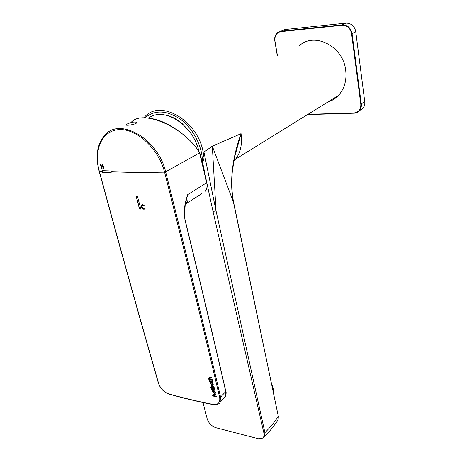<?xml version="1.0" encoding="UTF-8"?>
<svg xmlns="http://www.w3.org/2000/svg" width="462" height="462" viewBox="0 0 462 462"><rect width="100%" height="100%" fill="white"/><g stroke="black" fill="none" stroke-linecap="round" stroke-linejoin="round"><path stroke-width="0.69" d="M110.949 171.8L111.18 172.644L102.564 172.326L102.096 170.657L110.718 170.957L110.949 171.8L130.515 172.355L164.761 172.88L164.639 172.39C159.032 149.44 137.358 128.933 119.831 129.597C102.212 129.932 93.312 149.688 99.243 170.917L99.37 171.379C120.934 250.664 140.679 321.321 158.605 383.35C160.47 388.513 163.762 391.984 168.474 393.78C182.565 397.828 197.453 401.374 213.138 404.417C218.185 404.926 220.357 402.587 219.646 397.407C204.499 332.467 186.203 257.629 164.761 172.88L165.841 172.603C187.226 257.351 205.475 332.19 220.582 397.129L220.033 402.367C219.906 403.863 217.642 404.614 213.248 404.625L213.138 404.417M213.207 394.744L213.727 395.605L213.242 394.063L215.766 394.19L215.921 394.814L214.345 394.496M213.727 395.605L212.63 395.38L212.947 396.032L216.395 396.743L216.239 396.119L214.616 395.79L213.762 394.6M213.929 389.72L212.416 389.42L212.22 388.629L211.723 388.525L211.919 389.316L211.082 389.148L211.4 389.795L212.682 390.488L212.566 390.032L214.715 390.228L214.46 389.143L213.958 388.975L213.929 389.72M211.821 381.179L210.308 380.884L210.112 380.087L209.609 379.989L209.806 380.792L208.968 380.624L209.286 381.277L210.574 381.97L210.458 381.508L212.612 381.693L212.353 380.59L211.85 380.422L211.821 381.179M210.481 379.054L209.627 377.847L211.792 378.037L211.636 377.396L209.101 377.304L209.592 378.886L208.483 378.673L208.807 379.337L212.277 380.007L212.122 379.371L210.481 379.054M210.181 382.236L212.959 382.773L213.305 385.06L212.266 385.366L210.458 383.651L210.181 382.236M212.376 385.637L211.232 385.874L211.712 387.474L210.614 387.254L210.926 387.907L214.391 388.594L214.097 387.179L212.376 385.637M215.396 392.452L213.571 390.719L212.555 391.014L212.491 391.845L214.287 393.56L215.327 393.254L215.396 392.452M142.648 204.585L141.707 204.984L141.511 206.826C141.95 208.247 142.752 209.061 143.93 209.257L145.12 208.68L144.571 208.16L143.746 208.541L142.094 206.861L142.215 205.573L142.925 205.307L143.965 205.809L144.248 205.319L142.648 204.585M137.439 196.223L136.123 196.159L139.495 208.991L140.812 209.072L137.439 196.223M102.772 164.374L102.229 164.57L102.772 166.539L101.519 166.499L100.924 164.316L100.387 164.512L101.623 169.017L102.218 169.04L101.68 167.077L102.928 167.117L103.471 169.086L104.066 169.104L102.772 164.374M127.287 123.972C126.005 124.544 125.612 124.919 126.114 125.098C127.847 125.831 138.773 123.7 136.325 122.205C134.038 121.725 131.023 122.315 127.287 123.972M220.056 402.344L225.323 396.794L225.797 391.684C214.027 340.378 200.433 283.171 185.008 220.051C183.697 211.313 184.586 202.858 187.676 194.687L206.716 182.709L199.538 152.905C185.043 127.304 142.065 108.53 130.977 122.621M99.047 170.784L99.07 170.876C95.184 155.833 97.164 143.867 105.018 134.985C120.224 116.88 158.518 139.333 165.719 172.112L165.841 172.603M184.384 216.308L185.227 204.591L187.676 194.687C188.484 198.365 188.098 201.288 186.504 203.459L201.836 193.601M212.272 379.966L208.807 379.337M208.905 379.244L208.645 378.701M209.119 377.275L209.592 378.886M211.787 377.997L209.621 377.841M212.116 381.104L211.931 380.451M212.589 381.728L210.458 381.508M210.551 381.872L210.077 381.872M210.158 381.785L209.962 381.41M210.043 381.329L209.286 381.277M209.384 381.185L209.13 380.659M209.719 380.012L209.806 380.792M210.291 382.253L210.314 382.796M210.585 382.755L210.545 383.564L212.324 385.308L213.23 385.164M211.111 383.212L211.775 383.079L212.884 384.072L212.763 384.615M210.984 383.778L212.093 384.725L212.809 384.557L212.843 384.113L211.717 383.137L211.024 383.31L210.984 383.778M211.712 387.474L211.157 386.059M214.38 388.559L210.926 387.907M211.018 387.809L210.77 387.283M213.508 387.745L213.64 387.104L212.324 386.168L211.821 386.307M213.427 387.814L212.249 387.583L211.74 386.394L212.266 386.226L213.606 387.139L213.427 387.814M214.224 389.645L214.039 388.998M214.691 390.263L212.566 390.032M212.659 390.39L212.185 390.384M212.266 390.303L212.07 389.928M212.15 389.847L211.4 389.795M211.492 389.697L211.244 389.183M211.833 388.548L211.919 389.316M215.252 393.358L214.345 393.503L212.572 391.764L212.682 390.864M214.801 392.81L214.905 392.284L213.802 391.297L213.132 391.424M213.017 391.978L213.051 391.522L213.744 391.354L214.865 392.325L214.836 392.764L214.258 392.948L213.017 391.978M215.91 394.779L214.403 394.433M216.383 396.708L212.947 396.032M213.04 395.94L212.791 395.414M213.288 394.658L213.34 393.947M104.054 169.052L103.471 169.086M103.557 169.04L102.928 167.117M103.014 167.077L101.68 167.077M102.212 169.011L101.623 169.017M101.663 169L100.41 164.507M102.31 164.541L102.772 166.539M144.768 209.061L144.034 209.194L141.62 206.762L141.984 204.753M144.029 205.706L142.406 205.417M111.146 172.511L102.564 172.326M102.604 172.309L102.142 170.657M140.794 208.997L139.495 208.991M139.611 208.922L136.25 196.165M203.02 402.546L207.201 418.89C208.605 423.071 211.411 425.987 215.61 427.65L258.414 438.75L262.595 438.126L264.42 436.665L264.922 432.651C270.351 427.246 274.815 421.812 278.32 416.337L278.06 419.802C274.48 425.496 269.935 431.11 264.437 436.648M206.554 181.549L202.466 161.764C202.402 146.552 193.486 129.089 180.896 119.6C166.892 110.152 154.926 109.581 144.999 117.879M206.993 183.651L213.028 211.527L263.941 433.246C264.397 435.464 263.952 437.092 262.595 438.126M233.72 202.841L212.324 146.171L216.031 210.793L213.028 211.527M234.477 157.629L232.351 171.315C231.271 182.126 231.722 192.585 233.691 202.685L233.61 202.985C228.69 179.354 233.645 154.175 241.072 133.651L212.324 146.171L203.967 152.108L216.031 210.793L264.922 432.651L263.941 433.246M234.511 157.444L241.072 133.651C242.348 144.462 240.5 152.962 235.533 159.153L233.824 160.967M143.728 117.885L144.895 116.695C160.499 99.064 197.274 120.276 203.032 151.455L203.99 157.53L203.967 152.108M203.99 157.53C203.938 159.563 203.43 160.972 202.466 161.764M327.812 102.044C331.872 100.832 335.412 98.637 338.432 95.472C344.409 88.843 346.829 80.452 345.697 70.293C343.283 46.073 314.021 31.41 299.029 46.033M148.602 118.128C163.912 106.023 193.792 125.416 198.966 151.761M277.489 55.908L274.954 41.06C274.486 35.788 276.426 32.652 280.781 31.653L342.134 25.312C347.181 25.364 350.329 28.17 351.57 33.732L360.805 104.175C360.984 109.384 358.714 112.306 353.99 112.953L307.536 114.593M277.385 55.96L274.838 41.066M281.693 30.89L284.99 29.539L346.003 23.14L342.244 24.85C347.505 24.902 350.779 27.824 352.079 33.622L361.29 104.06C361.579 106.67 360.966 108.893 359.436 110.73C358.044 112.283 356.294 113.109 354.192 113.196L307.53 114.593M285.042 29.533L280.902 31.214L342.244 24.85L342.134 25.312M346.05 23.135L346.003 23.14C351.23 23.187 354.475 26.08 355.752 31.832L364.755 101.715L360.805 104.175M364.784 101.686C365.072 104.291 364.443 106.508 362.895 108.345C364.42 106.52 365.038 104.308 364.755 101.715L355.786 31.803L351.57 33.732M353.99 112.953L307.946 114.333M354.106 113.202C356.237 113.121 358.015 112.295 359.436 110.73L362.895 108.345L359.65 110.47M277.339 55.977L274.832 41.014C274.336 37.451 275.242 34.644 277.558 32.594L280.902 31.214L280.781 31.653M277.558 32.594C275.208 34.65 274.284 37.474 274.786 41.054L274.954 41.06M347.938 23.187C352.246 24.139 354.862 27.01 355.786 31.791L355.746 31.78M273.712 393.745L273.14 388.715L271.552 383.437M99.174 171.24L102.333 171.494M164.639 172.39L199.538 152.905L199.486 152.581C190.766 136.995 166.349 120.703 152.246 118.728M219.646 397.407L220.582 397.129L225.843 391.424C214.085 340.159 200.508 283.004 185.106 219.952M185.089 219.872C183.997 214.293 184.153 208.674 185.557 203.003L187.451 201.784M206.676 182.525L206.716 182.709C207.461 186.278 206.964 189.183 205.22 191.424C207.028 189.177 207.553 186.244 206.803 182.629M168.855 394.046L168.566 393.971C163.744 392.105 160.366 388.542 158.437 383.264C140.512 321.246 120.761 250.606 99.197 171.338L99.243 170.917M213.536 404.677L213.253 404.631C197.551 401.576 182.657 398.019 168.561 393.965L168.474 393.78M199.7 153.165L199.578 152.824M233.651 203.193L278.32 416.337L233.766 203.049M162.168 114.622C167.394 114.998 172.615 116.874 177.835 120.253L182.103 123.464L190.979 133.356C194.808 139.166 197.528 145.334 199.134 151.854L199.186 152.108M271.494 383.142L273.158 388.611L273.741 393.878M136.498 122.88L136.33 122.205M206.785 182.559L200.271 154.296M200.254 154.239L199.757 153.009M185.291 204.268L186.504 203.459M225.872 391.551C226.38 392.215 226.195 393.965 225.317 396.806M234.17 159.119L235.528 159.159L338.432 95.472M278.401 416.118L278.089 419.733"/></g></svg>
